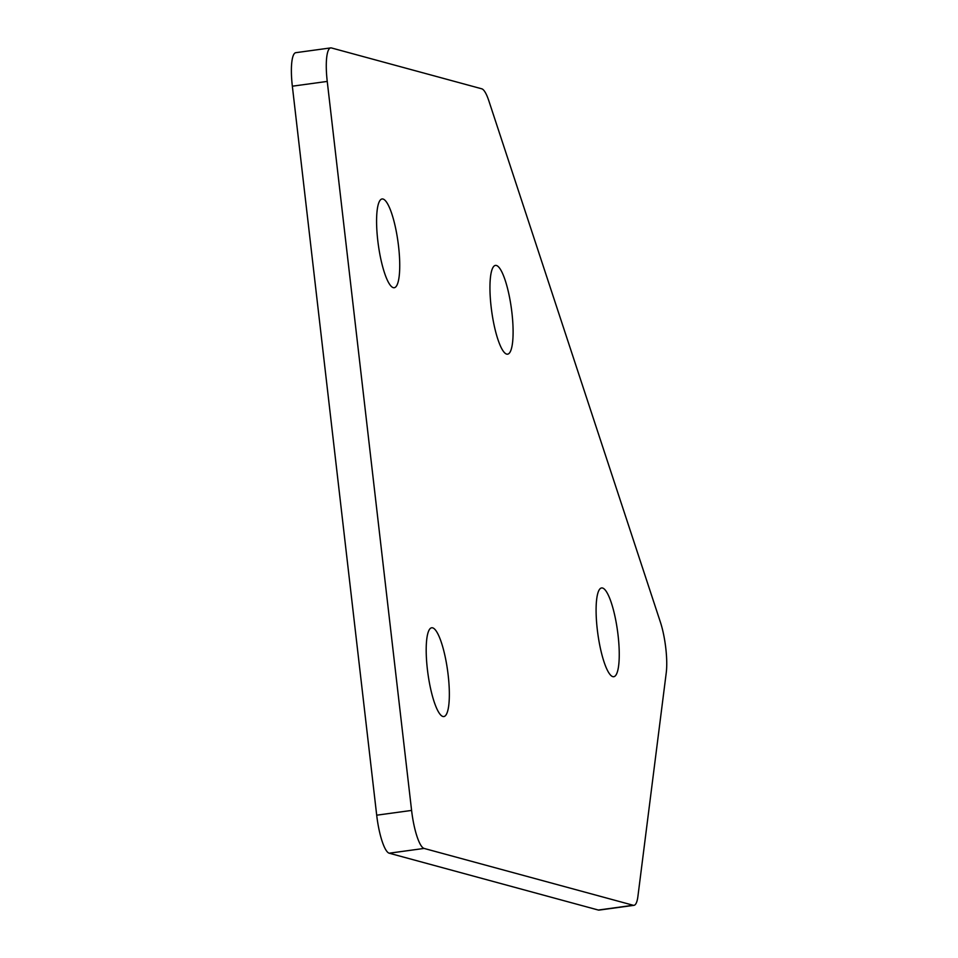 <?xml version="1.0" encoding="UTF-8"?>
<svg xmlns="http://www.w3.org/2000/svg" width="958" height="958" viewBox="0 0 958 958"><rect width="100%" height="100%" fill="white"/><g stroke="black" fill="none" stroke-linecap="round" stroke-linejoin="round"><path stroke-width="1.44" d="M448.152 674.983A44.798 9.951 82.2 0 0 431.687 627.777A44.798 9.951 82.2 0 0 427.388 669.343A44.798 9.951 82.2 0 0 443.853 716.548A44.798 9.951 82.2 0 0 448.152 674.983M618.054 635.142A44.798 9.951 82.2 0 0 601.588 587.949A44.798 9.951 82.2 0 0 597.289 629.502A44.798 9.951 82.2 0 0 613.755 676.707A44.798 9.951 82.2 0 0 618.054 635.142M511.907 312.607A44.798 9.951 82.2 0 0 495.442 265.402A44.798 9.951 82.2 0 0 491.143 306.967A44.798 9.951 82.2 0 0 507.608 354.173A44.798 9.951 82.2 0 0 511.907 312.607M398.54 246.158A44.798 9.951 82.2 0 0 382.074 198.965A44.798 9.951 82.2 0 0 377.775 240.518A44.798 9.951 82.2 0 0 394.229 287.723A44.798 9.951 82.2 0 0 398.54 246.158M633.968 905.322L599.073 910.1A36.129 8.023 -97.8 0 1 598.307 910.04L633.202 905.262A36.129 8.023 82.2 0 0 633.968 905.322A36.129 8.023 82.2 0 0 637.908 896.413L666.253 672.72A36.129 8.023 82.2 0 0 660.409 622.185L488.855 100.865A36.129 8.023 82.2 0 0 481.718 88.795L331.48 47.96A36.129 8.023 82.2 0 0 330.714 47.9A36.129 8.023 82.2 0 0 327.241 81.418L411.593 810.42A36.129 8.023 82.2 0 0 424.095 848.429L633.202 905.262M424.095 848.429L389.199 853.207L598.307 910.04M389.199 853.207A36.129 8.023 -97.8 0 1 376.698 815.198L411.593 810.42M327.241 81.418L292.346 86.196L376.698 815.198M292.346 86.196A36.129 8.023 -97.8 0 1 295.818 52.678L330.714 47.9"/></g></svg>
